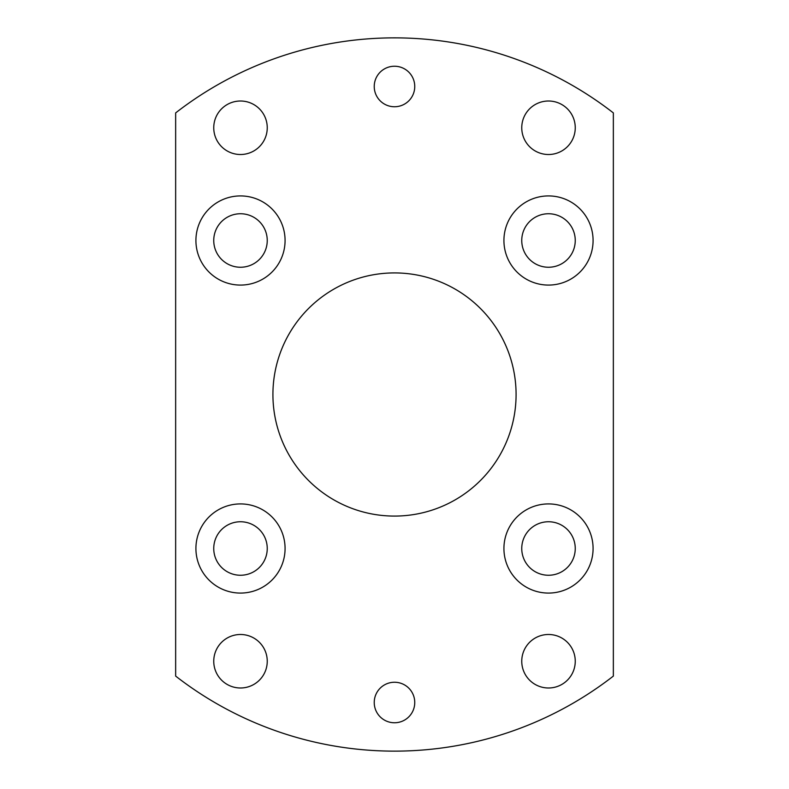 <?xml version="1.0" encoding="UTF-8"?>
<svg xmlns="http://www.w3.org/2000/svg" width="789" height="789" viewBox="0 0 789 789"><rect width="100%" height="100%" fill="white"/><g stroke="black" fill="none" stroke-linecap="round" stroke-linejoin="round"><path stroke-width="1.18" d="M516.085 394.5A121.585 121.585 0 0 1 333.708 499.792A121.585 121.585 0 0 1 333.708 289.208A121.585 121.585 0 0 1 516.085 394.5M374.233 86.494A20.267 20.267 0 0 1 404.629 68.949A20.267 20.267 0 0 1 404.629 104.04A20.267 20.267 0 0 1 374.233 86.494M374.233 702.506A20.267 20.267 0 0 1 404.629 684.96A20.267 20.267 0 0 1 404.629 720.051A20.267 20.267 0 0 1 374.233 702.506M213.75 127.759A26.747 26.747 0 0 1 253.871 104.592A26.747 26.747 0 0 1 253.871 150.926A26.747 26.747 0 0 1 213.75 127.759M521.756 661.241A26.747 26.747 0 0 1 561.876 638.074A26.747 26.747 0 0 1 561.876 684.408A26.747 26.747 0 0 1 521.756 661.241M521.756 127.759A26.747 26.747 0 0 1 561.876 104.592A26.747 26.747 0 0 1 561.876 150.926A26.747 26.747 0 0 1 521.756 127.759M213.75 661.241A26.747 26.747 0 0 1 253.871 638.074A26.747 26.747 0 0 1 253.871 684.408A26.747 26.747 0 0 1 213.75 661.241M267.244 548.503A26.747 26.747 0 0 0 227.124 525.336A26.747 26.747 0 0 0 227.124 571.67A26.747 26.747 0 0 0 267.244 548.503M285.076 548.503A44.578 44.578 0 0 1 218.208 587.105A44.578 44.578 0 0 1 218.208 509.891A44.578 44.578 0 0 1 285.076 548.503M575.25 240.497A26.747 26.747 0 0 0 535.129 217.33A26.747 26.747 0 0 0 535.129 263.664A26.747 26.747 0 0 0 575.25 240.497M593.081 240.497A44.578 44.578 0 0 1 526.214 279.109A44.578 44.578 0 0 1 526.214 201.895A44.578 44.578 0 0 1 593.081 240.497M267.244 240.497A26.747 26.747 0 0 0 227.124 217.33A26.747 26.747 0 0 0 227.124 263.664A26.747 26.747 0 0 0 267.244 240.497M285.076 240.497A44.578 44.578 0 0 1 218.208 279.109A44.578 44.578 0 0 1 218.208 201.895A44.578 44.578 0 0 1 285.076 240.497M575.25 548.503A26.747 26.747 0 0 0 535.129 525.336A26.747 26.747 0 0 0 535.129 571.67A26.747 26.747 0 0 0 575.25 548.503M593.081 548.503A44.578 44.578 0 0 1 526.214 587.105A44.578 44.578 0 0 1 526.214 509.891A44.578 44.578 0 0 1 593.081 548.503M175.651 112.906A356.638 356.638 0 0 1 613.349 112.906L613.349 676.094A356.638 356.638 0 0 1 175.651 676.094L175.651 112.906"/></g></svg>
